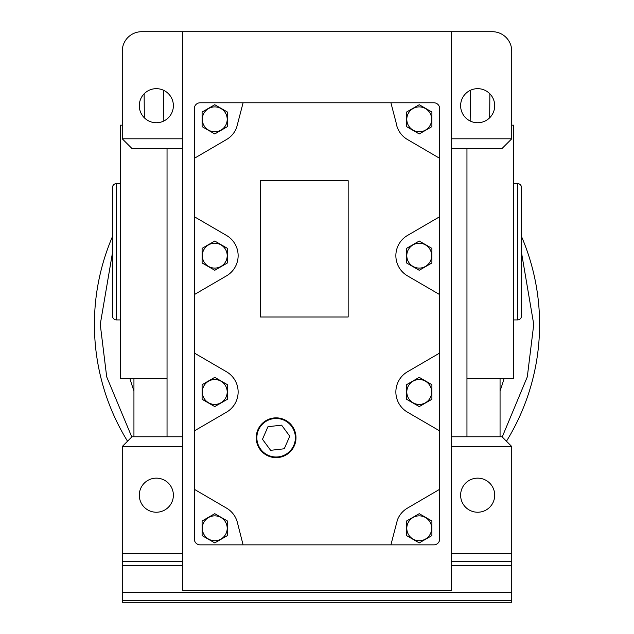 <?xml version="1.0" encoding="UTF-8"?>
<svg xmlns="http://www.w3.org/2000/svg" width="634" height="634" viewBox="0 0 634 634"><rect width="100%" height="100%" fill="white"/><g stroke="black" fill="none" stroke-linecap="round" stroke-linejoin="round"><path stroke-width="0.95" d="M466.957 164.285L466.957 160.545L466.957 164.285M406.798 255.653A12.442 12.442 0 0 1 419.24 243.218A12.442 12.442 0 0 1 431.683 255.653A12.442 12.442 0 0 1 419.24 268.095A12.442 12.442 0 0 1 406.798 255.653M431.897 248.346L431.897 262.967L419.24 270.274L406.584 262.967L406.584 248.346L419.24 241.039L431.897 248.346M406.798 528.296A12.442 12.442 0 0 1 419.24 515.854A12.442 12.442 0 0 1 431.683 528.296A12.442 12.442 0 0 1 419.24 540.739A12.442 12.442 0 0 1 406.798 528.296M431.897 520.99L431.897 535.603L419.24 542.91L406.584 535.603L406.584 520.99L419.24 513.683L431.897 520.99M94.411 324.394A222.589 222.589 0 0 1 112.519 236.442A222.589 222.589 0 0 0 127.537 441.224M506.463 441.224A222.589 222.589 0 0 0 521.481 236.442A222.589 222.589 0 0 1 539.589 324.394M256.857 437.737A19.25 19.25 0 0 0 276.115 456.995A19.25 19.25 0 0 0 295.365 437.737A19.25 19.25 0 0 0 276.115 418.488A19.25 19.25 0 0 0 256.857 437.737M194.313 294.604L226.52 275.853A23.371 23.371 0 0 0 226.52 235.46L194.313 216.709L194.313 158.341L226.544 139.512A23.371 23.371 0 0 0 236.577 127.711L243.091 102.779L390.909 102.779L396.115 122.711A23.371 23.371 0 0 0 407.456 139.512L439.687 158.341L439.687 216.709L407.48 235.46A23.371 23.371 0 0 0 407.48 275.853L439.687 294.604L439.687 353.027L407.48 371.778A23.371 23.371 0 0 0 407.48 412.171L439.687 430.922L439.687 489.289L407.456 508.119A23.371 23.371 0 0 0 397.423 519.928L390.909 544.852L243.091 544.852L237.401 522.527A23.371 23.371 0 0 0 226.544 508.119L194.313 489.289L194.313 430.922L226.52 412.171A23.371 23.371 0 0 0 226.52 371.778L194.313 353.027L194.313 216.709M260.526 180.682L260.526 317L348.161 317L348.161 180.682L260.526 180.682M194.313 158.341L194.313 108.62A5.841 5.841 0 0 1 200.154 102.779L243.091 102.779M243.091 544.852L200.154 544.852A5.841 5.841 0 0 1 194.313 539.011L194.313 489.289M194.313 430.922L194.313 353.027M439.687 489.289L439.687 539.011A5.841 5.841 0 0 1 433.846 544.852L390.909 544.852M390.909 102.779L433.846 102.779A5.841 5.841 0 0 1 439.687 108.62L439.687 158.341M439.687 216.709L439.687 294.604M439.687 353.027L439.687 430.922M419.24 379.536A12.442 12.442 0 0 1 431.683 391.978A12.442 12.442 0 0 1 419.24 404.421A12.442 12.442 0 0 1 406.798 391.978A12.442 12.442 0 0 1 419.24 379.536M431.897 399.285L419.24 406.592L406.584 399.285L406.584 384.672L419.24 377.357L431.897 384.672L431.897 399.285M202.317 528.296A12.442 12.442 0 0 1 214.76 515.854A12.442 12.442 0 0 1 227.202 528.296A12.442 12.442 0 0 1 214.76 540.739A12.442 12.442 0 0 1 202.317 528.296M227.416 520.99L227.416 535.603L214.76 542.91L202.103 535.603L202.103 520.99L214.76 513.683L227.416 520.99M202.317 255.653A12.442 12.442 0 0 1 214.76 243.218A12.442 12.442 0 0 1 227.202 255.653A12.442 12.442 0 0 1 214.76 268.095A12.442 12.442 0 0 1 202.317 255.653M227.416 248.346L227.416 262.967L214.76 270.274L202.103 262.967L202.103 248.346L214.76 241.039L227.416 248.346M173.375 105.704A17.039 17.039 0 0 1 156.336 122.742A17.039 17.039 0 0 1 139.298 105.704A17.039 17.039 0 0 1 156.336 88.665A17.039 17.039 0 0 1 173.375 105.704M494.702 105.704A17.039 17.039 0 0 1 477.664 122.742A17.039 17.039 0 0 1 460.625 105.704A17.039 17.039 0 0 1 477.664 88.665A17.039 17.039 0 0 1 494.702 105.704M122.259 125.175L120.309 125.175L120.309 378.347L167.043 378.347M129.875 378.347A194.741 194.741 0 0 0 133.94 390.837M494.702 495.194A17.039 17.039 0 0 1 477.664 512.232A17.039 17.039 0 0 1 460.625 495.194A17.039 17.039 0 0 1 477.664 478.147A17.039 17.039 0 0 1 494.702 495.194M173.375 495.194A17.039 17.039 0 0 1 156.336 512.232A17.039 17.039 0 0 1 139.298 495.194A17.039 17.039 0 0 1 156.336 478.147A17.039 17.039 0 0 1 173.375 495.194M500.06 436.771L500.06 378.347M466.957 378.347L513.691 378.347L513.691 125.175L511.741 125.175M451.376 31.7L451.376 138.806L511.741 138.806L511.741 51.172A19.472 19.472 0 0 0 492.269 31.7L141.731 31.7A19.472 19.472 0 0 0 122.259 51.172L122.259 138.806L182.624 138.806L182.624 31.7M451.376 138.806L451.376 590.373L182.624 590.373L182.624 138.806M182.624 561.407L122.259 561.407L122.259 592.56L511.741 592.56L511.741 561.407L451.376 561.407M451.376 553.617L511.741 553.617L511.741 561.407M511.741 553.617L511.741 446.502L451.376 446.502M511.741 446.502L502.009 436.771L451.376 436.771M466.957 436.771L466.957 148.546L451.376 148.546M466.957 148.546L502.009 148.546L511.741 138.806M122.259 138.806L131.991 148.546L182.624 148.546M167.043 148.546L167.043 436.771L182.624 436.771M167.043 436.771L131.991 436.771L122.259 446.502L182.624 446.502M122.259 446.502L122.259 553.617L182.624 553.617M122.259 561.407L122.259 553.617M133.94 378.347L133.94 436.771M504.125 378.347A194.741 194.741 0 0 1 500.06 390.837M511.741 592.56L511.741 600.35L122.259 600.35L122.259 602.3L511.741 602.3L511.741 600.35M122.259 592.56L122.259 600.35M163.834 121.007L163.588 90.282M470.412 90.282L470.166 121.007M276.115 417.854A19.884 19.884 0 0 1 295.999 437.737A19.884 19.884 0 0 1 276.115 457.629A19.884 19.884 0 0 1 256.231 437.737A19.884 19.884 0 0 1 276.115 417.854M262.476 439.283L267.96 426.706L281.599 425.16L289.746 436.2L284.262 448.777L270.631 450.322L262.476 439.283M202.317 119.335A12.442 12.442 0 0 1 214.76 106.892A12.442 12.442 0 0 1 227.202 119.335A12.442 12.442 0 0 1 214.76 131.777A12.442 12.442 0 0 1 202.317 119.335M227.416 112.028L227.416 126.642L214.76 133.948L202.103 126.642L202.103 112.028L214.76 104.721L227.416 112.028M406.798 119.335A12.442 12.442 0 0 1 419.24 106.892A12.442 12.442 0 0 1 431.683 119.335A12.442 12.442 0 0 1 419.24 131.777A12.442 12.442 0 0 1 406.798 119.335M431.897 112.028L431.897 126.642L419.24 133.948L406.584 126.642L406.584 112.028L419.24 104.721L431.897 112.028M214.76 379.536A12.442 12.442 0 0 1 227.202 391.978A12.442 12.442 0 0 1 214.76 404.421A12.442 12.442 0 0 1 202.317 391.978A12.442 12.442 0 0 1 214.76 379.536M227.416 399.285L214.76 406.592L202.103 399.285L202.103 384.672L214.76 377.357L227.416 384.672L227.416 399.285M517.59 319.924A3.891 3.891 0 0 0 521.481 316.025L521.481 187.498A3.891 3.891 0 0 0 517.59 183.598L517.59 319.924L513.691 319.924M116.41 183.598A3.891 3.891 0 0 0 112.519 187.498L112.519 316.025A3.891 3.891 0 0 0 116.41 319.924L116.41 183.598L120.309 183.598M521.481 252.506L533.749 324.394L527.306 376.85L502.215 436.977M131.785 436.977L106.694 376.85L100.251 324.394L112.519 252.506M182.624 565.298L122.259 565.298M511.741 565.298L451.376 565.298M144.33 117.789L144.132 93.808M489.868 93.808L489.67 117.789M517.59 183.598L513.691 183.598M120.309 319.924L116.41 319.924"/></g></svg>
